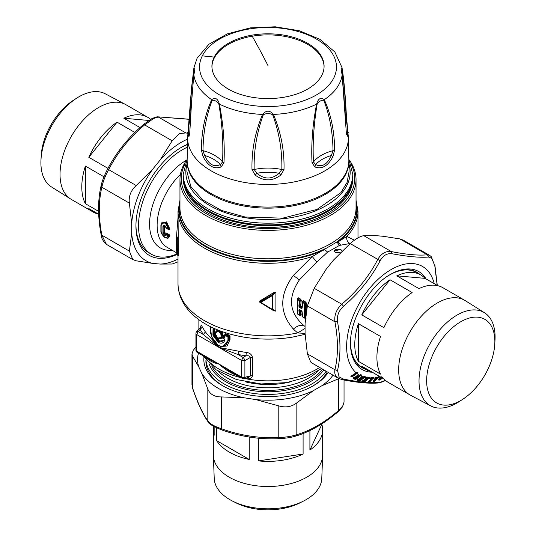 <?xml version="1.0" encoding="UTF-8"?>
<svg xmlns="http://www.w3.org/2000/svg" width="536" height="536" viewBox="0 0 536 536"><rect width="100%" height="100%" fill="white"/><g stroke="black" fill="none" stroke-linecap="round" stroke-linejoin="round"><path stroke-width="0.8" d="M245.173 217.033L282.653 218.159L317.004 209.415L340.849 192.679L347.114 182.381L349.083 171.533L348.856 160.927A80.862 46.686 0 0 1 245.233 206.26A80.862 46.686 0 0 1 187.144 160.927L186.917 171.533L190.829 186.488L202.789 199.941L221.556 210.487L245.173 217.033M183.225 174.24L183.225 175.942A84.775 48.944 0 0 0 193.603 199.412A84.775 48.944 0 0 0 208.055 210.554A84.775 48.944 0 0 0 327.945 210.554A84.775 48.944 0 0 0 352.775 175.942L352.775 174.24A84.775 48.944 0 0 1 288.971 221.663A84.775 48.944 0 0 1 193.603 197.704A84.775 48.944 0 0 1 183.225 174.24L187.158 159.071M208.236 210.661A84.253 48.642 0 0 0 208.424 210.769A84.253 48.642 0 0 0 327.576 210.769A84.253 48.642 0 0 0 327.764 210.661M352.775 176.371A84.775 48.944 180 0 1 352.775 176.8A84.775 48.944 180 0 1 288.971 224.222A84.775 48.944 180 0 1 193.603 200.263A84.775 48.944 180 0 1 183.225 176.8A84.775 48.944 180 0 1 183.225 176.371M183.225 176.8L183.225 178.501A84.775 48.944 0 0 0 193.603 201.965A84.775 48.944 0 0 0 288.971 225.924A84.775 48.944 0 0 0 352.775 178.501L352.775 176.8M326.109 371.193A62.082 35.845 180 0 1 285.48 392.968A62.082 35.845 180 0 1 205.998 360.36M327.288 371.877A62.082 35.845 180 0 1 312.622 386.161M223.378 386.161A62.082 35.845 180 0 1 205.918 361.237L205.918 360.266M214.728 328.648L214.728 334.799L219.124 340.661C221.77 341.948 223.566 341.372 224.524 338.94M219.291 338.779L222.52 338.062M215.66 331.945L217.502 329.828M217.65 330.39L217.281 331.697C214.916 332.762 215.217 334.879 218.199 338.042L220.336 338.859L222.051 337.827M214.186 328.401L214.206 334.953L218.909 341.171L224.242 340.36M217.281 331.697L217.81 331.114A0.784 0.449 180 0 1 217.636 330.645L215.8 331.643L217.589 330.384M215.8 331.643C214.829 333.667 215.686 335.918 218.36 338.404L219.847 338.853L222.065 337.801M221.475 337.747L220.711 337.479L218.199 338.042L218.52 338.437M224.524 339.643L224.162 340.514L218.52 341.606L213.73 334.993L213.871 328.26M224.195 338.819L224.812 340.112C223.686 343.187 221.482 343.938 218.199 342.37L212.933 335.221L213.053 327.885M224.571 339.462L223.914 338.444L221.535 337.291L221.837 337.68L220.711 337.479M217.589 330.799L217.589 329.861M224.751 336.521L225.006 337.03L224.751 336.521L224.068 337.626L225.006 337.03L225.006 335.496L227.947 336.735L227.947 339.737C227.143 345.814 223.894 347.663 218.199 345.285L211.512 336.642L210.414 326.598M224.899 336.132L224.343 336.843L222.078 335.75L221.783 336.528L220.886 335.134L220.886 333.513L219.445 332.742L218.588 331.308L218.588 330.263M224.705 335.992L224.544 336.313L220.886 335.134M224.731 335.791L222.869 334.9L222.668 335.415L222.346 334.839L221.676 335.221L221.187 332.742L219.753 331.978L219.445 332.742M222.869 333.278L222.869 334.9L222.346 334.839L222.346 333.225L222.869 333.278L221.978 331.891L222.346 333.225L221.676 333.6A0.784 0.449 180 0 1 220.886 333.513A0.784 0.429 117.4 0 1 221.187 332.742L221.777 332.407L218.588 331.308M224.068 337.626L221.783 336.528M238.748 351.221L246.386 352.487C249.582 352.775 251.605 354.35 252.463 357.197L250.379 357.432C249.917 356.018 248.423 355.482 245.89 355.83L237.964 354.504L219.124 347.482L238.748 351.221L237.964 354.504L243.076 357.452A2.606 0.945 60 0 1 244.892 360.601L241.555 360.427L241.555 377.089L242.098 378.282A2.606 2.606 0 0 0 243.987 378.563A2.606 1.461 -103 0 0 244.892 377.257A2.606 1.508 180 0 1 241.555 377.089L219.124 364.138L230.078 371.348L242.091 378.282M246.386 352.487L245.89 355.83L243.076 357.452L241.555 360.427L219.124 347.482L203.325 334.504L198.213 331.55L196.692 334.531A2.606 1.508 180 0 1 195.928 333.466L195.928 350.115A2.606 2.606 0 0 0 197.228 352.38L209.248 359.321L219.124 364.138C224.711 369.425 231.25 373.471 238.748 376.272M195.928 333.466A2.606 2.606 0 0 1 196.625 331.684A2.606 1.461 43 0 1 198.213 331.55L202.34 327.054L205.368 331.952L219.124 347.482L196.692 334.531L196.692 351.187L195.928 350.122M205.368 357.003C208.919 360.574 213.502 362.952 219.124 364.138L196.692 351.187L197.228 352.38M227.947 339.737A0.784 0.449 180 0 0 228.664 339.791L229.555 339.603L229.555 336.3L228.664 336.789A0.784 0.449 180 0 1 227.947 336.735A0.784 0.362 111.7 0 1 228.202 335.945L225.281 334.712L225.482 334.183L228.852 335.59L229.019 335.067L230.018 336.333L228.852 335.59L228.202 335.945L228.664 336.789L228.664 339.791L222.447 346.859L218.52 345.68M225.281 334.712L224.751 334.98A0.784 0.449 0 0 0 225.006 335.496L225.281 334.712L224.751 334.98M221.978 331.891L220.544 331.127L220.336 331.643L220.001 331.067L219.405 331.409L219.405 330.585M167.547 238.205L169.899 235.766L169.135 234.54L168.478 235.11A0.784 0.449 120 0 0 168.116 235.974L166.415 234.989L166.776 234.125L166.126 234.306L166.776 234.125L168.478 235.11L168.994 236.088A0.784 0.536 -178.6 0 1 168.116 235.974C166.073 239.016 163.748 237.528 161.135 231.525L161.135 225.489C163.748 221.268 166.073 222.447 168.116 229.033L166.415 228.048A0.784 0.449 120 0 0 166.575 228.463L166.575 228.463A0.784 0.449 120 0 0 166.776 228.49M166.415 234.989L166.267 235.023C165.061 236.068 163.949 235.25 162.944 232.57L162.944 226.534C163.949 224.557 165.061 224.986 166.267 227.813L166.415 228.048M243.987 378.563L248.543 377.512L250.379 375.991A2.606 1.508 180 0 1 252.463 375.756C251.605 378.429 249.582 379.347 246.386 378.51L245.89 377.652M205.368 331.952L203.325 334.504L200.183 329.439L200.236 328.481M230.018 336.333L230.018 339.636L229.555 339.603L222.701 346.866M176.706 253.997A62.082 35.845 -60 0 1 161.37 257.072A62.082 35.845 -60 0 1 151.373 254.205A62.082 35.845 -60 0 1 142.884 201.228A62.082 35.845 -60 0 1 187.412 147.192M180.565 147.842A62.082 35.845 -60 0 1 180.873 147.675A62.082 35.845 -60 0 1 187.466 144.62M151.373 254.205L148.794 252.711A62.082 35.845 -60 0 1 135.943 225.133M160.981 225.013L161.611 223.036L166.153 222.989L168.994 229.086L168.116 229.033A0.784 0.449 -60 0 0 168.277 229.442A0.784 0.784 0 0 0 168.626 229.549L169.269 229.582M168.994 229.086L168.478 229.475L169.604 229.153L166.897 222.494L161.785 222.815M166.126 234.306L166.267 235.023L166.126 234.306C165.349 234.962 164.586 234.406 163.828 232.624L163.828 226.654L162.944 226.534M164.773 225.803L163.828 226.654L164.572 225.77L166.575 228.463L168.277 229.442A0.784 0.449 -60 0 0 168.478 229.475M165.048 225.944L164.425 226.487L164.425 232.47L162.944 232.57M166.046 234.5L166.468 233.776L167.152 233.75L169.014 234.822L169.604 235.733L167.379 238.219M246.386 378.51L245.381 378.242M202.34 327.054C201.362 324.937 200.799 325.01 200.645 327.282M225.482 334.183L225.663 333.66L224.731 334.256M229.019 335.067L225.663 333.66M230.018 339.636L227.03 346.062L220.202 346.47M169.604 229.153L169.014 229.509L169.899 229.187L166.535 221.877L161.423 223.338M164.72 226.527L164.425 232.47C164.994 234.078 165.651 234.567 166.394 233.93L167.272 233.462L166.776 234.125M168.07 238.158L169.899 235.766M178.079 237.394L176.806 240.369L176.806 254.238M260.456 302.599L272.007 309.674L272.703 309.386L272.703 295.524L275.812 292.133L273.983 292.763L272.007 294.907L272.703 295.524A0.784 0.449 180 0 1 272.409 295.564L260.818 302.398L272.409 309.433L272.409 295.564L272.007 294.907L260.429 301.688L260.429 302.579L260.818 302.398L259.726 302.177L273.849 310.846L275.899 311.094L275.899 292.12L273.849 292.542L259.726 300.991L259.726 302.177M350.993 163.949A86.731 50.076 180 0 1 292.422 226.547A86.731 50.076 180 0 1 206.38 213.743A86.731 50.076 180 0 1 185.007 163.949M349.459 160.291A88.038 50.826 180 0 1 356.038 179.567A88.038 50.826 180 0 1 292.783 228.336A88.038 50.826 180 0 1 179.962 179.567A88.038 50.826 180 0 1 186.541 160.291M169.899 229.187L169.014 229.509M164.72 232.49L166.354 233.696M178.006 238.741L178.233 254.104L177.436 253.776L177.175 240.155L176.806 240.369L176.706 245.461L176.706 254.238L178.006 255.592L178.006 283.892A89.994 51.959 180 0 0 293.339 333.747A89.994 51.959 180 0 0 297.621 332.95L293.339 329.057C279.236 312.676 279.236 294.8 293.339 275.43L312.287 256.563L335.013 243.11L338.189 241.796L346.826 236.396L354.41 240.182M177.175 254.915L176.987 253.997L177.436 253.776L177.436 254.667L178.233 254.995L178.388 254.03L178.006 211.331L179.962 200.256M273.849 310.846L275.812 311.108L272.703 309.386A0.784 0.449 180 0 1 272.409 309.433L272.007 309.674L273.983 310.766L269.782 308.441L260.442 302.592A0.784 0.784 0 0 1 260.396 302.559L260.429 302.579M178.006 217.723L176.21 240.463L176.706 252.181M178.233 254.995L178.388 254.03M273.849 292.542L259.86 301.232L259.793 302.07L260.396 302.559M299.812 309.955L300.421 310.163L300.977 315.088L299.678 315.208L300.18 314.967L299.678 310.049L298.86 309.962L299.49 309.574L301.46 310.713L302.143 311.858L302.652 316.816L304.535 317.902L304.535 303.651L302.652 302.559L302.143 308.106L301.46 308.528L301.962 307.651L302.143 308.106L302.673 301.587M301.781 311.094L301.46 310.713L301.781 311.094M301.962 311.369L302.143 311.858L301.962 311.369M298.86 306.21L299.812 306.639L299.49 307.389L298.86 306.21L299.369 300.669L297.487 299.577L297.487 313.835L299.369 314.92L298.86 309.962M178.2 255.625L178.388 255.216M275.899 292.12L275.899 311.094M260.818 302.398L259.726 300.991M301.969 306.679L300.689 305.942L299.678 306.331L300.18 300.843L299.678 300.019A0.784 0.449 120 0 0 299.369 300.669L300.977 300.354L300.77 299.209L301.245 300.415L300.589 306.183L301.245 300.415M297.681 298.184L297.312 299.075A0.784 0.784 0 0 0 297.259 299.269L297.259 299.269A0.784 0.362 8 0 1 297.299 299.175L297.795 298.934L297.299 299.175L297.507 298.606M305.473 317.969L304.843 318.19L305.346 317.949L305.346 303.825L304.843 303.001A0.784 0.449 120 0 0 304.535 303.651L306.143 303.336L305.935 302.19L306.411 303.396L305.755 315.396M302.961 301.915L303.356 300.971L305.835 302.405L304.843 303.001L302.961 301.915L302.465 302.157A0.784 0.362 8 0 0 302.425 302.25L302.425 302.25A0.784 0.362 8 0 0 302.652 302.559A0.784 0.449 120 0 1 302.961 301.915L302.465 302.157M298.197 297.989L300.669 299.423L299.678 300.019L297.795 298.934L298.197 297.989L297.614 298.411L298.297 297.781L297.554 298.284M303.356 300.971L302.719 301.265M341.968 251.136A3.913 2.258 0 0 0 340.856 249.85A3.913 2.258 0 0 0 336.776 249.32A3.913 2.258 0 0 0 334.196 251.216M305.071 333.365L297.621 332.95L305.071 328.414M356.038 201.429A89.231 51.516 180 0 1 337.171 242.366L339.489 245.408L350.316 243.438M179.962 201.429A89.231 51.516 180 0 0 293.118 259.257A89.231 51.516 180 0 0 324.675 249.615L327.643 252.088L339.489 245.408M178.006 211.331A89.994 51.959 180 0 0 293.339 261.186A89.994 51.959 180 0 0 312.287 256.563L316.743 262.084L327.643 252.088M305.071 326.511L304.167 325.788C289.092 312.85 287.497 297.56 299.383 279.913L316.743 262.084M300.763 315.409L301.245 315.101L300.689 310.197M341.995 251.103L340.856 249.448L334.176 250.982L335.322 252.644L340.313 252.778M357.994 237.863L357.994 211.331A89.994 51.959 180 0 1 346.826 236.396C346.296 239.572 347.341 241.93 349.961 243.478M187.727 133.276L185.831 132.928L158.281 117.016L153.597 118.496L144.626 124.895L143.849 124.292M185.831 132.928L179.533 133.625L172.183 140.807L144.626 124.895C129.29 137.879 117.297 152.794 108.661 169.644C105.237 175.868 102.959 181.731 101.84 187.232L101.237 185.309M178.006 259.082A70.43 40.662 -60 0 1 160.21 264.067L152.794 263.411A70.43 40.662 -60 0 1 131.695 233.388L131.695 223.499A70.43 40.662 -60 0 1 152.794 169.121L136.218 185.55C130.751 190.602 128.479 196.464 129.39 203.137L101.84 187.232C98.483 201.281 98.483 217.268 101.84 235.183L106.436 244.369M152.794 169.121L160.21 159.896L172.183 140.807M131.695 233.388L129.39 251.096L132.787 259.585L136.218 260.804L152.794 263.411M131.695 223.499L129.39 203.137M160.21 264.067L172.183 264.02L178.006 261.836M189.268 119.314L157.128 116.794L152.224 118.396L143.849 124.231C128.278 137.417 116.084 152.586 107.274 169.738L108.661 169.644L136.218 185.55M101.84 235.19L101.237 234.111M160.21 159.896A70.43 40.662 -60 0 1 182.488 141.631A70.43 40.662 -60 0 1 187.587 139.132M187.473 144.331A64.166 37.051 120 0 0 182.381 146.804A64.166 37.051 120 0 0 181.309 147.407A64.166 37.051 120 0 0 135.936 225.998A64.166 37.051 120 0 0 176.766 254.553M125.397 104.419L105.23 93.78A53.788 31.055 -60 0 0 97.177 91.629A53.788 31.055 120 0 0 76.4 98.343A53.788 31.055 120 0 0 40.991 159.674A53.788 31.055 120 0 0 51.456 186.923L70.752 199.07A54.659 31.557 120 0 1 67.998 142.663A54.659 31.557 120 0 1 117.21 102.229A54.659 31.557 -60 0 1 125.397 104.419A54.659 31.557 -60 0 1 126.007 104.755L147.775 117.317A54.659 31.557 -60 0 1 150.569 119.307M148.753 120.459L123.85 118.235A54.659 31.557 120 0 1 138.971 114.791A54.659 31.557 -60 0 1 147.775 117.317M70.752 199.07A54.659 31.557 120 0 0 71.348 199.432L93.11 211.995A54.659 31.557 120 0 0 98.242 214.011M123.85 118.235L140.05 127.588M98.718 214.279L88.802 208.558A54.659 31.557 120 0 0 93.11 211.995M88.802 157.289A54.659 31.557 120 0 1 117.036 122.168L88.802 157.289L107.997 168.378M117.036 122.168L134.878 132.466M85.398 203.714L85.398 166.066A54.659 31.557 120 0 0 85.398 203.714L98.611 211.345M85.398 166.066L103.991 176.8M40.991 159.674L41.218 155.587A48.24 27.852 -60 0 1 72.976 100.587L76.4 98.343M195.928 347.06L193.181 350.417L191.962 354.115L191.962 384.613L192.679 388.587C197.764 403.481 202.943 414.609 208.209 421.979C208.263 423.514 212.618 426.107 221.288 429.758C240.496 436.652 259.726 439.627 278.988 438.683L278.204 437.53C285.313 437.383 291.53 436.418 296.85 434.642L295.483 436.123M191.962 354.115L192.625 356.299L192.625 388.118C197.69 402.905 202.755 413.826 207.821 420.874C209.931 423.795 214.48 426.422 221.475 428.753L221.335 429.731M333.01 375.18A70.43 40.662 180 0 1 321.901 385.712L313.332 390.657A70.43 40.662 180 0 1 255.685 399.575L243.987 397.759A70.43 40.662 180 0 1 201.791 373.398L207.821 389.056C209.931 394.335 214.48 396.962 221.475 396.935L221.475 428.753C240.383 435.547 259.297 438.475 278.204 437.53L278.204 405.712C285.313 407.916 291.53 406.958 296.85 402.831L296.85 434.642C310.699 430.522 324.541 422.529 338.384 410.67L337.754 411.722M201.791 373.398L198.655 366.644L192.625 356.299M255.685 399.575L278.204 405.712M243.987 397.759L221.475 396.935M344.038 380.004L344.038 402.168L342.739 406.007L338.384 410.67L338.384 378.852L339.02 378.624M321.901 385.712L338.384 378.852M313.332 390.657L296.85 402.831M207.821 389.056L207.821 420.874L208.209 421.979M198.655 366.644A70.43 40.662 180 0 1 198.461 353.09M203.935 357.465A64.166 37.044 0 0 0 222.628 385.732A64.166 37.044 0 0 0 313.372 385.732A64.166 37.044 0 0 0 328.179 372.393M303.095 433.497L303.095 454.012A54.659 31.557 180 0 1 283.39 460.102A54.659 31.557 0 0 1 258.56 460.906L303.095 454.012M321.841 423.822L321.841 424.371A54.659 31.557 180 0 1 322.659 429.818L322.659 454.95A54.659 31.557 180 0 1 322.645 455.647A54.659 31.557 180 0 1 283.39 485.234A54.659 31.557 0 0 1 213.355 455.647A54.659 31.557 0 0 1 213.341 454.95L213.341 429.818A54.659 31.557 0 0 0 214.159 435.272L214.159 426.683M322.659 429.818A54.659 31.557 180 0 1 309.909 450.086L321.841 424.371M309.909 430.522L309.909 450.086M322.645 455.647L321.774 478.427A53.788 31.055 180 0 1 303.41 501.12A53.788 31.055 180 0 1 283.142 507.545A53.788 31.055 0 0 1 232.59 501.12A53.788 31.055 0 0 1 214.226 478.427L213.355 455.647M303.41 501.12L299.758 502.962A48.24 27.852 180 0 1 281.581 508.724A48.24 27.852 180 0 1 236.242 502.962L232.59 501.12M258.56 460.906L258.56 438.187M213.663 426.401A54.659 31.557 0 0 0 213.341 429.818M249.253 459.466L216.651 440.639A54.659 31.557 0 0 0 249.253 459.466L249.253 437.008M216.651 440.639L216.651 427.916M350.504 343.04A55.041 31.778 120 0 0 356.185 362.524A55.041 31.778 120 0 0 361.901 367.616A55.041 31.778 120 0 0 365.311 369.15M419.969 274.472A55.041 31.778 120 0 0 416.941 272.288A55.041 31.778 120 0 0 389.96 274.707M429.751 255.444L431.245 256.65L434.763 265.588L431.748 258.372L428.753 257.039C419.956 257.756 407.755 256.664 392.151 253.769C387.186 253.086 383.18 255.397 380.138 260.71C371.234 277.749 359.033 292.924 343.529 306.244C338.732 310.686 336.729 315.845 337.526 321.727C340.775 339.985 340.775 356.252 337.526 370.53L339.161 376.955L343.529 379.079C359.033 382.235 371.234 383.32 380.138 382.349L378.872 382.905C369.853 383.776 357.626 382.697 342.182 379.656L338.39 378.289L336.863 377.136C335.034 375.347 334.39 372.888 334.926 369.76L337.526 370.53M338.631 378.423L312.032 363.073M311.972 363.04L310.686 361.988L307.376 353.854L334.926 369.76C338.283 355.71 338.283 339.724 334.926 321.808C334.129 315.195 336.407 309.332 341.754 304.214L343.529 306.244M307.376 353.854L305.071 333.493L305.071 323.603L307.376 305.895L314.197 288.308L341.754 304.214C357.097 291.236 369.083 276.321 377.719 259.471C381.31 253.474 385.86 250.848 391.374 251.592L392.151 253.769M314.197 288.308L326.176 269.219L333.593 259.994L350.169 243.565C355.79 238.741 360.339 236.115 363.817 235.686L391.374 251.592C406.71 254.6 418.703 255.665 427.339 254.801L428.753 257.039M429.624 255.364L427.339 254.801L399.782 238.895L403.213 240.115L429.624 255.364M363.817 235.686L375.79 235.632L383.207 236.289L399.782 238.895M341.754 379.468L343.529 379.079M385.357 380.332L380.138 382.349M434.763 265.588L437.168 285.353M350.169 243.565L380.138 260.71M307.376 305.895L334.926 321.808L337.526 321.727M363.904 376.587L362.443 377.699L361.472 377.351L360.547 377.753L359.596 378.986L357.418 379.823L357.19 380.386L359.113 381.116L359.281 380.714L357.492 380.078L357.72 379.542L359.515 380.171L363.964 376.748L364.788 376.909L360.004 380.647L364.252 376.962L363.89 376.567L364.587 376.245L363.321 377.029A62.866 36.294 -60 0 1 360.782 375.957L361.432 374.945L360.916 374.644L359.609 375.327A62.866 36.294 -60 0 1 357.19 373.686L357.492 373.11L352.085 376.553L351.918 376.252L356.942 373.11L356.38 372.647M380.607 378.597L379.006 379.099M380.131 378.718L379.381 378.731M379.796 378.429L380.687 378.577L379.903 378.778L379.475 378.496M360.916 374.644L358.53 376.031L357.653 375.515L356.862 375.83L357.552 376.426L358.463 376.105M357.74 376.346L358.671 375.971L357.793 375.455L356.956 375.77L357.653 375.515M356.675 375.91L357.552 376.426M355.187 379.448L355.448 378.483L355.891 379.012L361.009 375.421L356.085 379.2L354.986 379.394L355.18 378.999L353.566 378.048L353.827 377.525L355.448 378.483L359.971 375.059M356.373 376.279L355.763 377.23L355.991 376.694L354.41 377.177L355.368 377.934L356.721 377.304L357.03 376.728L356.373 376.279L356.105 376.788L356.701 377.163L357.03 376.728M354.216 377.257L355.368 377.934M360.695 374.771L361.217 375.073L360.205 375.193L360.467 375.448L360.165 374.979L360.695 374.771L360.212 374.939M355.556 377.853L356.313 377.552L355.763 377.23M355.763 377.826L356.46 377.545A0.389 0.389 0 0 0 356.695 377.284L356.695 377.284A0.389 0.348 -165.7 0 1 356.554 377.471L356.152 377.632M362.209 380.841L364.158 381.13L368.259 377.612L366.309 377.324M366.061 377.652L365.559 378.651L366.088 377.659L367.227 377.873L367.06 378.362L365.807 379.146L364.755 378.986M365.177 379.977L364.199 379.823L363.884 380.285L364.534 379.327L365.344 379.488L364.795 380.305L363.931 380.761L362.544 380.553M364.473 381.304L368.567 377.793L368.259 377.612L369.096 377.713L364.473 381.304L364.098 381.672L364.929 381.679L364.051 382.074L364.158 381.13L364.473 381.304M366.925 377.063L369.411 377.264L366.477 377.237L369.224 377.398L369.358 377.813L364.929 381.679M366.564 378.711L366.081 379.039L366.718 378.798A0.389 0.389 0 0 0 366.959 378.51L365.981 379.059L364.922 378.898L365.9 378.195L366.952 378.376L367.227 377.873M366.524 378.798L365.807 379.146M365.023 380.084L365.344 379.488M367.113 376.929L365.646 377.994L364.011 380.218L361.88 381.223L363.375 380.205L362.711 380.46L363.931 380.761M364.849 380.406A0.389 0.389 0 0 0 365.076 380.125L364.641 380.413M367.08 377.806L366.617 378.811L365.626 378.664M361.586 378.054L362.296 377.746L360.614 377.706L362.309 377.759L363.321 377.029M360.433 377.793L361.398 378.135M364.38 376.379L364.956 376.573L363.71 376.654M360.172 378.148L359.629 379.133L359.81 378.61L358.269 379.173L359.355 379.709L360.668 378.999L360.909 378.463L360.172 378.148L359.937 378.671L360.601 378.932L360.909 378.463M358.088 379.26L359.355 379.709M359.542 379.622L360.239 379.347L359.629 379.133M360.138 379.32L360.366 379.334A0.389 0.389 0 0 0 360.601 379.059L360.775 378.362M368.681 381.398L368.433 382.181L371.602 378.751A0.389 0.389 0 0 1 371.482 378.965L370.222 379.006L370.477 378.048L371.528 378.021L371.729 378.503M370.785 377.759L372.855 377.699L368.842 381.243M370.939 377.666L373.197 377.833L373.793 377.451L370.939 377.666M369.472 381.371L373.706 377.733L369.472 381.371M378.644 376.714L379.548 376.419L378.409 376.848L378.758 377.056L378.235 376.828L379.388 376.553L379.066 376.982L374.463 380.888L374.001 380.567L377.759 377.19M377.17 377.545L375.816 377.813L377.692 377.21M375.816 377.813L376.064 377.257L375.729 377.317L376.754 377.089L375.589 377.404M378.798 376.58L378.014 377.203L375.763 377.585M378.329 376.909L376.091 377.592L377.11 377.163L376.158 377.089L375.455 377.699M380.393 376.909A62.866 36.294 -60 0 1 379.233 377.223L374.724 381.042L374.108 381.036L378.972 377.069M376.373 378.061L374.704 379.207C374.383 379.803 374.671 379.743 375.575 379.032M374.999 378.751L375.575 378.885L375.033 379.213L376.084 378.604M375.79 378.182L375.575 378.885L376.138 378.476L375.575 378.885M382.356 377.445L381.511 378.476L382.202 377.954M379.568 378.57L380.694 378.389C380.828 377.672 380.185 378.007 378.744 379.388L378.577 379.843L382.456 378.094M381.123 377.223L380.111 377.873L381.21 376.661M380.687 378.577L381.793 377.713M380.439 378.409L381.599 377.88M381.371 377.458L380.111 377.873M380.694 378.389L381.766 377.699M378.577 379.843C378.805 380.493 379.87 380.111 381.773 378.697M373.9 381.109L374.001 380.567L373.451 380.674L373.351 381.217L374.108 381.036L373.827 381.518L373.9 381.109M373.197 381.197L376.004 377.223M379.542 376.419L379.341 377.136M373.043 381.612L376.158 377.089M374.724 381.042L374.195 381.384M371.274 378.986L371.562 378.651M368.54 381.759L371.482 378.965L368.634 381.632M370.302 378.195L370.235 378.577L371.381 378.57L371.528 378.021M370.872 377.813L370.222 379.006M368.433 382.181L369.967 381.686L373.384 378.094M375.227 378.021A62.866 36.294 -60 0 1 373.639 378.195L373.967 377.317L371.341 377.525M373.981 377.806L373.967 377.317M370.054 378.979L371.515 377.384M369.116 382.155L369.967 381.686M351.355 375.783L351.18 376.299L356.701 372.828L357.492 373.11L357.72 372.748L356.762 372.493L351.321 375.91M351.918 376.252L351.495 376.52L352.266 376.761L351.355 376.935L351.683 375.971L351.918 376.252M356.762 372.493L351.127 376.212M357.01 373.478L352.266 376.761M357.713 373.297L357.948 372.634L357.257 372.359M350.872 376.527L351.388 376.473L351.355 376.935M362.048 380.949L362.021 381.384A0.523 0.409 98.8 0 1 362.028 381.156M362.725 380.527L364.011 380.218L364.42 379.274M364.259 379.381L365.539 378.644L365.974 377.612M365.813 377.719L365.525 378.53M366.443 377.317L365.492 378.503M364.942 378.959L365.539 378.644M369.411 377.264L369.358 377.813M363.937 380.171L364.145 379.79L363.951 380.178M361.726 381.733L362.021 381.384L363.971 381.672L363.823 382.088L361.88 381.8M360.661 377.706L359.917 378.135M359.281 380.714L359.515 380.171L359.408 380.728L360.219 380.815L359.328 381.136L359.281 380.714M359.877 378.309L359.535 378.918M364.587 376.245L365.163 376.446L365.036 377.043L360.219 380.815M357.572 379.602L357.318 380.48M358.309 379.173L357.532 379.776M365.163 376.446L365.036 377.043M357.19 380.386L357.418 380.024M359.609 375.327L358.336 376.125M354.986 379.394L353.251 378.309L354.39 377.13L355.757 377.049L356.956 375.77L356.152 376.198M361.432 374.945L361.237 375.582M355.335 376.801L353.693 377.545M360.581 375.77L356.085 379.2M354.49 377.116L355.194 376.862M353.653 377.692L353.365 378.436M356.956 375.77L357.793 375.455M353.251 378.309L353.499 377.974M414.207 270.995A55.041 31.778 -60 0 1 414.75 271.457M360.092 366.135A55.041 31.778 -60 0 1 359.415 365.894M416.144 272.268A54.659 31.557 120 0 0 415.775 272.047A54.659 31.557 120 0 0 410.509 270.003M356.708 363.187A54.659 31.557 120 0 0 361.117 366.725A54.659 31.557 120 0 0 361.485 366.932M350.531 341.914A54.136 31.256 -60 0 1 350.531 341.861L350.531 342.129A54.659 31.557 120 0 0 361.854 367.153L366.095 369.599A54.659 31.557 -60 0 1 361.787 366.162L383.917 378.945A54.659 31.557 -60 0 0 388.225 382.382L409.993 394.945A54.659 31.557 -60 0 1 418.79 319.141A54.659 31.557 120 0 1 464.652 300.267A54.659 31.557 120 0 1 465.248 300.629L484.544 312.776A53.788 31.055 120 0 0 438.823 330.987A53.788 31.055 -60 0 0 430.77 405.92L410.603 395.28A54.659 31.557 -60 0 1 409.993 394.945M420.753 274.928A54.659 31.557 120 0 0 396.828 275.839L425.061 278.365A54.659 31.557 120 0 0 420.753 274.928L416.512 272.476A54.659 31.557 120 0 0 389.183 275.182L388.962 275.31A54.136 31.256 -60 0 1 388.995 275.29M390.02 279.772A54.659 31.557 120 0 0 374.892 293.795A54.659 31.557 -60 0 0 361.787 314.9L390.02 279.772L412.151 292.549A54.659 31.557 120 0 0 397.029 306.572A54.659 31.557 -60 0 0 383.917 327.677L361.787 314.9M425.061 278.365L437.758 285.688M464.652 300.267L442.89 287.705A54.659 31.557 120 0 0 418.964 288.616L396.828 275.839M494.782 344.112A48.24 27.852 120 0 0 479.117 317.339A48.24 27.852 120 0 0 444.398 336.012A48.24 27.852 120 0 0 427.996 391.052A48.24 27.852 120 0 0 463.024 399.112A48.24 27.852 120 0 0 477.1 386.255A48.24 27.852 120 0 0 494.782 344.112L495.009 340.025A53.788 31.055 120 0 0 484.544 312.776M463.024 399.112L459.6 401.357A53.788 31.055 -60 0 1 430.77 405.92M371.227 371.615A54.659 31.557 -60 0 1 366.095 369.599M358.376 361.318L380.513 374.101A54.659 31.557 -60 0 1 380.513 336.454L358.376 323.67L358.376 361.318A54.659 31.557 -60 0 1 358.376 323.67M223.961 162.87L222.554 161.966A39.188 22.626 0 0 0 202.983 150.663C203.251 132.017 206.333 115.233 212.229 100.312C214.715 100.031 216.926 101.311 218.876 104.145C222.232 124.406 223.458 143.675 222.554 161.966L220.39 164.552C213.971 167.56 208.718 164.525 204.625 155.447L202.983 150.663L201.335 149.805C201.583 131.025 205.047 114.309 211.727 99.676C215.244 97.083 217.804 98.557 219.405 104.105C223.412 124.908 224.926 144.492 223.961 162.87L221.093 166.957C214.005 169.503 207.981 166.033 203.037 156.532L201.335 149.805M212.229 100.312L211.727 99.676A74.357 42.927 0 0 1 193.844 74.752C191.955 96.058 190.582 115.682 189.717 133.618L188.9 136.827L187.754 132.392M221.093 166.957L220.39 164.552A37.969 21.922 0 0 0 204.625 155.447L203.037 156.532M218.876 104.145L219.405 104.105A74.357 42.927 0 0 0 262.573 114.429C255.015 132.466 251.491 150.844 252 169.577L255.23 175.125C263.745 181.403 272.255 181.403 280.77 175.125L284 169.577C284.509 150.871 280.985 132.486 273.427 114.429C269.809 110.128 266.191 110.128 262.573 114.429L263.303 114.771C256.764 132.66 253.716 150.911 254.165 169.523L256.851 173.269C264.281 179.587 271.719 179.587 279.149 173.269L281.836 169.523C282.291 150.931 279.243 132.68 272.697 114.771C269.568 113.15 266.432 113.15 263.303 114.771M189.717 133.618L191.667 100.547L194.126 71.382L193.844 68.481C195.205 67.06 195.205 69.144 193.844 74.752L193.844 74.752M346.383 134.342L346.283 133.618C345.418 115.702 344.045 96.078 342.156 74.752L342.156 74.752A74.357 42.927 0 0 1 339.348 83.703A74.357 42.927 0 0 1 324.273 99.676C320.749 97.083 318.19 98.557 316.595 104.105C312.589 124.908 311.074 144.492 312.039 162.87L314.907 166.957C321.995 169.503 328.019 166.033 332.963 156.532L334.665 149.805C334.417 131.039 330.953 114.329 324.273 99.676L323.771 100.312C321.285 100.031 319.074 101.311 317.124 104.145C313.768 124.406 312.542 143.675 313.446 161.966L315.61 164.552C322.029 167.56 327.282 164.525 331.375 155.447L333.017 150.663C332.749 132.03 329.667 115.247 323.771 100.312M193.824 69.238C192.029 82.316 190.722 98.055 189.891 116.439L189.717 115.146M188.9 136.827L189.523 134.395C187.875 135.474 187.875 131.186 189.523 121.525L189.891 116.439A39.188 22.626 0 0 1 190.481 117.411M189.644 133.122L189.61 134.362M190.159 122.871A37.969 21.922 0 0 0 189.523 121.525L188.9 122.081M341.881 71.409L342.156 68.481A74.357 42.927 0 0 0 342.035 67.63L334.812 51.912L319.912 39.322L299.289 30.733L275.176 26.8L250.258 27.879L227.338 33.868L208.913 44.247L197.04 58.317L193.965 67.63A74.357 42.927 0 0 0 193.844 68.481L191.499 88.118L187.62 137.464A80.387 46.411 0 0 0 256.074 183.928A80.387 46.411 0 0 0 345.13 151.098A80.387 46.411 180 0 0 348.38 137.464L348.856 159.822A80.862 46.686 180 0 1 345.593 173.543A80.862 46.686 180 0 1 256.007 206.568A80.862 46.686 180 0 1 187.144 159.822L187.62 137.464M284 169.577L281.836 169.523A39.188 22.626 0 0 0 254.165 169.523L252 169.577M317.124 104.145L316.595 104.105A74.357 42.927 0 0 1 273.427 114.429L272.697 114.771M255.23 175.125L256.851 173.269A37.969 21.922 0 0 1 279.149 173.269L280.77 175.125M332.963 156.532L331.375 155.447A37.969 21.922 0 0 0 315.61 164.552L314.907 166.957M334.665 149.805L333.017 150.663A39.188 22.626 0 0 0 313.446 161.966L312.039 162.87M342.176 69.238C343.965 82.316 345.278 98.048 346.109 116.439L346.283 115.146M342.156 74.752C340.796 69.144 340.796 67.054 342.156 68.481L342.035 67.63M345.519 117.411A39.188 22.626 0 0 1 346.109 116.439L346.477 121.525L347.1 122.081M345.841 122.871A37.969 21.922 0 0 1 346.477 121.525C348.125 131.186 348.125 135.474 346.477 134.395L346.283 133.618M348.253 132.6L347.1 136.827M211.928 66.732A56.086 32.381 180 0 1 252.208 36.2A56.086 32.381 180 0 1 324.072 66.732M283.792 97.264A56.086 32.381 0 0 0 321.814 75.315A56.086 32.381 0 0 0 324.086 66.196A56.086 32.381 0 0 0 252.208 35.128A56.086 32.381 0 0 0 214.186 57.084A56.086 32.381 0 0 0 211.914 66.196A56.086 32.381 0 0 0 283.792 97.264M187.077 163.882A82.169 47.436 0 0 0 195.895 194.856A82.169 47.436 0 0 0 295.182 216.879A82.169 47.436 0 0 0 348.923 163.882M209.181 363.971A59.992 34.639 0 0 0 284.891 390.382A59.992 34.639 180 0 0 323.804 369.867M219.124 340.661L218.909 341.171M322.498 369.11A58.692 33.882 180 0 1 284.522 389.042A58.692 33.882 180 0 1 211.928 366.537M317.667 371.281A57.386 33.132 180 0 1 284.154 386.476A57.386 33.132 180 0 1 218.333 371.281M218.52 341.606L218.199 342.37M217.81 329.955L217.81 331.114M290.519 381.867A57.386 33.132 180 0 1 284.154 383.186A57.386 33.132 180 0 1 245.481 381.867M244.892 360.601L244.892 377.257L250.379 375.991L250.379 357.432L244.892 360.601M220.001 330.812L220.544 331.02M204.33 356.48A69.124 39.912 0 0 0 241.086 377.699M244.436 378.463A69.124 39.912 0 0 0 287.464 379.24A69.124 39.912 0 0 0 319.65 367.468M252.463 357.197L252.463 375.756M172.244 250.292A52.173 30.123 -60 0 1 168.78 250.366A52.173 30.123 -60 0 1 150.743 212.759A52.173 30.123 -60 0 1 186.649 160.076M176.706 252.865L167.125 247.331A48.26 27.859 -60 0 1 180.411 174.441M169.135 234.54L167.272 233.462M356.038 179.567L356.038 207.968A88.038 50.826 180 0 1 292.783 256.737A88.038 50.826 180 0 1 179.962 207.968L179.962 179.567M299.49 307.389L301.46 308.528M326.565 248.014A88.802 51.268 180 0 1 292.998 258.667A88.802 51.268 180 0 1 179.962 202.762M297.795 298.934A0.784 0.449 120 0 0 297.487 299.577A0.784 0.362 8 0 1 297.259 299.269L297.259 313.54A0.784 0.784 0 0 0 297.641 314.083A0.784 0.449 -60 0 1 297.487 313.835L297.299 313.299L297.487 313.835M297.795 314.123A0.784 0.449 -60 0 1 297.641 314.083L299.524 315.175A0.784 0.449 -60 0 1 299.369 314.92A0.784 0.523 170.3 0 0 300.18 314.967M299.678 315.208A0.784 0.449 -60 0 1 299.524 315.175A0.784 0.784 0 0 0 299.798 315.269L300.864 315.423M302.465 316.287L302.652 316.816L302.465 316.287M304.843 318.19A0.784 0.449 -60 0 1 304.535 317.902A0.784 0.523 170.3 0 0 305.346 317.949M301.956 306.974L300.589 306.183L299.812 306.639L301.781 307.778L302.07 307.041M356.038 202.762A88.802 51.268 180 0 1 335.013 243.11M338.189 241.796L340.601 245.106M293.339 275.43L299.383 279.913M293.339 329.057C297.44 325.654 301.051 324.568 304.167 325.788M298.297 297.781L300.77 299.209M305.915 314.163L306.411 303.396M303.463 300.763L305.935 302.19M129.39 251.096L101.84 235.183M153.597 118.496L151.822 118.724M426.093 278.955A56.568 32.656 120 0 0 424.659 276.824A56.568 32.656 120 0 0 390.496 274.385C369.492 285.708 349.8 319.818 350.504 343.67A56.568 32.656 120 0 0 356.34 364.326A56.568 32.656 120 0 0 372.259 372.212M356.152 372.828L356.152 372.828A62.866 36.294 -60 0 1 353.123 369.538A62.866 36.294 -60 0 1 367.957 290.432A62.866 36.294 -60 0 1 429.048 272.288A62.866 36.294 -60 0 1 434.234 283.658M336.863 377.136L339.161 376.955M356.313 377.552L356.922 376.6M364.071 380.326L364.735 380.426L365.197 379.421M373.827 381.518L373.277 381.625M368.587 382.208L368.694 381.793L368.882 382.195M370.389 378.289L370.389 378.289A62.866 36.294 -60 0 1 368.976 378.208L368.735 378.074M357.948 372.634L357.485 372.239M365.927 377.753L365.927 377.753A62.866 36.294 -60 0 1 364.614 377.431L364.393 377.264M359.542 378.932L359.77 378.563M202.306 55.878A68.461 39.523 0 0 0 248.724 104.929A68.461 39.523 0 0 0 333.694 78.135A68.461 39.523 180 0 0 287.276 29.078A68.461 39.523 180 0 0 202.306 55.878A782.547 613.104 26.9 0 1 214.186 57.084M268 65.62A781.24 179.587 -99.6 0 0 252.208 36.2M348.842 159.071L352.775 174.24M327.576 210.769L327.945 210.554M208.424 210.769L208.055 210.554M221.649 337.633L224.075 338.806L224.329 340.206M224.698 336.729L224.705 335.134A0.784 0.784 0 0 1 224.751 334.859L224.953 334.337M222.943 346.872L218.36 345.64L216.504 344.306L212.497 339.074L210.085 331.442L210.206 326.498M196.625 331.684L200.745 326.98L200.712 327.617M168.123 238.151L167.44 238.219C165.41 237.843 164.19 237.274 163.775 236.517C161.725 234.192 160.767 232.423 160.907 231.21L160.907 225.167L161.946 222.561M321.56 368.574L305.775 377.317L286.566 382.617L261.065 383.95L236.517 379.548L216.209 369.86L202.822 355.609M198.876 319.59L198.876 329.278M178.006 236.664L176.846 240.148A0.784 0.784 0 0 0 176.806 240.363M299.678 309.922L301.915 311.543L302.425 316.521A0.784 0.784 0 0 0 302.807 317.064L304.689 318.156A0.784 0.784 0 0 0 304.964 318.25L306.029 318.404M302.847 301.165L302.471 302.056A0.784 0.784 0 0 0 302.425 302.25L301.922 307.791M305.111 334.343L292.442 337.124C239.947 345.981 178.984 324.809 178.006 283.892M357.994 211.331L356.038 200.256M132.707 259.538L106.376 244.336C102.966 241.167 101.217 237.917 101.116 234.58C97.706 216.397 97.713 200.062 101.136 185.59C102.034 181.342 104.085 176.063 107.274 169.738M189.282 119.206L157.128 116.794M278.988 438.683C286.057 438.287 291.658 437.416 295.785 436.07C310.029 431.795 324.173 423.641 338.216 411.594L342.517 406.844L344.038 402.168M191.962 384.613L192.679 388.587M385.431 380.393L382.738 381.8L378.872 382.905M434.884 265.119L437.289 285.42M364.835 380.413L364.199 380.654L364.681 380.326M364.232 376.386L362.53 377.692A0.389 0.389 0 0 1 362.437 377.746L362.189 377.746M376.118 378.537L376.131 378.657A0.523 0.523 0 0 1 375.91 378.918L374.825 379.568M380.292 377.599L380.728 377.103M380.359 378.148L378.758 379.562M377.324 377.458L377.9 377.297A0.389 0.389 0 0 0 378.061 377.203L378.63 376.714M370.202 378.376L371.267 377.538M356.48 372.574L351.127 376.125M363.22 380.238L361.887 381.297M365.431 378.671L364.098 379.736M365.646 378.074L366.805 377.076M361.13 377.451L359.736 378.483M358.778 378.918L357.385 379.95M357.948 376.319L358.678 376.031A0.389 0.389 0 0 0 358.758 375.984L360.514 374.771M357.378 375.548L355.944 376.547M354.919 376.895L353.485 377.893M413.531 270.754L415.775 272.047M358.865 365.431L361.117 366.725M193.965 67.63L193.617 69.814M346.357 133.122L341.874 71.382M348.38 137.464L346.357 115.548C345.546 98.068 344.226 82.825 342.383 69.814"/></g></svg>
